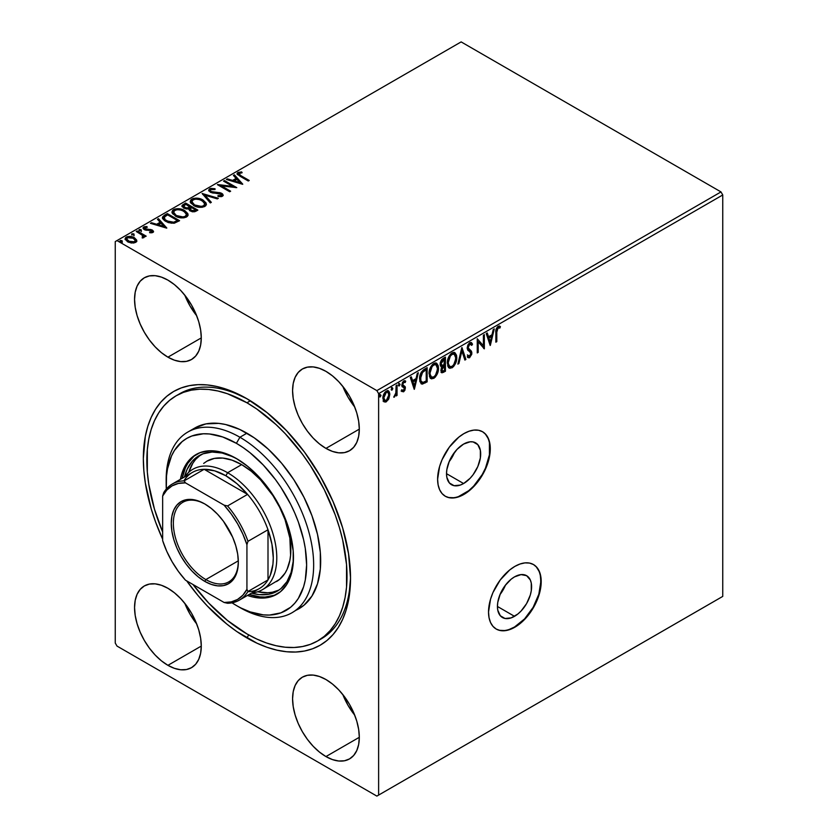 <?xml version="1.0" encoding="UTF-8"?>
<svg xmlns="http://www.w3.org/2000/svg" width="838" height="838" viewBox="0 0 838 838"><rect width="100%" height="100%" fill="white"/><g stroke="black" fill="none" stroke-linecap="round" stroke-linejoin="round"><path stroke-width="1.26" d="M463.603 483.536A24.155 13.953 -60 0 1 451.514 484.731A24.155 13.953 -60 0 1 447.817 465.373A24.155 13.953 -60 0 1 463.603 444.077L470.139 441.804L473.093 441.919L477.807 444.643L480.352 450.278L480.352 457.977L477.807 466.567L473.093 474.727L470.139 478.257L463.603 483.536L460.261 485.076L454.102 485.684L449.388 482.96L446.843 477.325L446.518 473.669L463.603 483.536L446.518 473.669L446.843 469.626L449.388 461.047L451.514 456.825L457.056 449.357L463.603 444.077A24.155 13.953 -60 0 1 475.68 442.883A24.155 13.953 -60 0 1 479.378 462.241A24.155 13.953 -60 0 1 463.603 483.536M514.511 616.328A24.155 13.953 -60 0 1 502.433 617.522A24.155 13.953 -60 0 1 498.736 598.164A24.155 13.953 -60 0 1 514.511 576.879L521.058 574.606L526.599 575.675L530.297 579.938L531.271 583.08L531.271 590.78L530.297 595.043L526.599 603.58L521.058 611.049L517.853 614.024L511.18 617.878L505.021 618.486L500.307 615.762L497.762 610.127L497.437 606.461L514.511 616.328L497.437 606.461L497.762 602.428L500.307 593.838L505.021 585.678L511.18 579.173L514.511 576.879A24.155 13.953 -60 0 1 526.599 575.675A24.155 13.953 -60 0 1 530.297 595.043A24.155 13.953 -60 0 1 514.511 616.328M496.065 628.961A37.249 21.505 120 0 0 514.511 627.013L514.867 627.212A37.249 21.505 -60 0 1 496.243 629.066A37.249 21.505 -60 0 1 490.534 599.212A37.249 21.505 -60 0 1 514.867 566.394L509.724 569.945L500.234 579.969L492.964 592.55L490.534 599.212L488.533 612.012L489.036 617.648L490.534 622.487L492.964 626.342L496.243 629.066L500.234 630.543L504.79 630.721L509.724 629.6L514.867 627.212L524.944 619.083L533.492 607.56L539.201 594.393L540.699 587.826L540.699 575.957L539.201 571.118L536.76 567.263L533.492 564.55L529.501 563.073L524.944 562.885L520 564.016L514.867 566.394A37.249 21.505 -60 0 1 533.492 564.55A37.249 21.505 -60 0 1 539.201 594.393A37.249 21.505 -60 0 1 514.867 627.212L514.511 627.013A37.249 21.505 120 0 0 538.803 594.351A37.249 21.505 120 0 0 533.314 564.445M445.146 496.159A37.249 21.505 120 0 0 463.603 494.221L463.948 494.42A37.249 21.505 -60 0 1 445.324 496.264A37.249 21.505 -60 0 1 439.615 466.42A37.249 21.505 -60 0 1 463.948 433.592L458.815 437.143L449.315 447.167L442.045 459.758L439.615 466.42L437.614 479.21L438.117 484.856L439.615 489.696L442.045 493.551L445.324 496.264L449.315 497.741L453.871 497.919L458.815 496.798L469.091 490.869L478.582 480.844L482.573 474.758L488.282 461.602L489.78 455.024L489.78 443.166L488.282 438.326L485.851 434.472L482.573 431.748L478.582 430.271L474.025 430.093L469.091 431.214L463.948 433.592A37.249 21.505 -60 0 1 482.573 431.748A37.249 21.505 -60 0 1 488.282 461.602A37.249 21.505 -60 0 1 463.948 494.42L463.603 494.221A37.249 21.505 120 0 0 487.884 461.549A37.249 21.505 120 0 0 482.395 431.654M248.708 399.768A141.538 81.715 -120 0 0 177.939 394.792A141.538 81.715 60 0 1 179.678 393.745A141.538 81.715 60 0 1 248.708 399.768M246.927 398.72L226.721 389.356L216.864 386.517L207.29 384.946L198.103 384.652L189.378 385.658L181.218 387.931L173.686 391.472L166.856 396.227L160.802 402.156L155.575 409.206L151.228 417.314L147.802 426.385L145.33 436.347L143.34 458.533L143.843 470.547L145.33 483.023L151.228 508.865L155.575 521.98L162.656 539.243A146.503 84.586 60 0 1 154.81 410.442A146.503 84.586 60 0 1 246.927 398.72L246.927 398.72A146.503 84.586 60 0 1 246.938 398.72A146.503 84.586 60 0 1 350.525 578.147L348.535 553.667L342.637 527.825L333.063 501.616L320.179 476.047L304.487 452.111L286.575 430.722L267.144 412.694L246.927 398.72M246.927 637.959A146.503 84.586 60 0 1 186.696 580.881L198.103 595.64L207.29 605.968L226.721 623.996L236.777 631.527L257.088 643.249L267.144 647.334L277.001 650.173L286.575 651.744L295.762 652.027L304.487 651.032L312.647 648.748L320.179 645.218L327.009 640.462L333.063 634.523L338.29 627.473L342.637 619.376L346.063 610.294L348.535 600.343L350.525 578.147A146.503 84.586 60 0 1 246.927 637.959L248.697 634.911L246.927 637.959M184.789 295.154A47.179 27.235 -120 0 0 196.7 315.779L189.985 305.901L184.789 295.144M167.925 357.166A47.179 27.235 60 0 1 137.097 315.591A47.179 27.235 60 0 1 144.335 277.787A47.179 27.235 60 0 1 167.925 280.122L161.409 277.106L155.156 275.681L149.384 275.911L144.335 277.787L140.187 281.222L137.097 286.104L135.201 292.232L134.562 299.386L135.201 307.263L137.097 315.591L140.187 324.023L144.335 332.257L149.384 339.966L155.156 346.859L161.409 352.662L167.925 357.166L174.43 360.183L180.683 361.597L186.455 361.367L191.514 359.502L195.663 356.056L198.742 351.174L200.638 345.046L201.277 337.903L167.925 357.166L201.277 337.903L200.638 330.015L198.742 321.698L195.663 313.255L191.514 305.022L186.455 297.312L180.683 290.419L174.43 284.616L167.925 280.122A47.179 27.235 60 0 1 198.742 321.698A47.179 27.235 60 0 1 191.514 359.502A47.179 27.235 60 0 1 167.925 357.166M184.789 603.318A47.179 27.235 -120 0 0 196.7 623.943L189.985 614.076L184.789 603.318M167.925 665.33A47.179 27.235 60 0 1 137.097 623.755A47.179 27.235 60 0 1 144.335 585.951A47.179 27.235 60 0 1 167.925 588.286L161.409 585.27L155.156 583.856L149.384 584.086L144.335 585.951L140.187 589.397L137.097 594.278L135.201 600.406L134.562 607.55L135.201 615.438L137.097 623.755L140.187 632.198L144.335 640.431L149.384 648.141L155.156 655.033L161.409 660.836L167.925 665.33L174.43 668.347L180.683 669.772L186.455 669.541L191.514 667.666L195.663 664.23L198.742 659.349L200.638 653.221L201.277 646.067L200.638 638.189L198.742 629.862L195.663 621.429L191.514 613.196L186.455 605.486L180.683 598.594L174.43 592.791L167.925 588.286A47.179 27.235 60 0 1 198.742 629.862A47.179 27.235 60 0 1 191.514 667.666A47.179 27.235 60 0 1 167.925 665.33L201.277 646.077L167.925 665.33M342.815 694.555A47.179 27.235 -120 0 0 354.725 715.181L348 705.303L342.815 694.555M325.94 756.567A47.179 27.235 60 0 1 295.123 714.992A47.179 27.235 60 0 1 302.35 677.188A47.179 27.235 60 0 1 325.94 679.524L319.435 676.507L313.171 675.082L307.41 675.313L302.35 677.188L298.202 680.624L295.123 685.505L293.227 691.643L292.577 698.787L293.227 706.664L295.123 714.992L298.202 723.435L302.35 731.668L307.41 739.378L313.171 746.26L319.435 752.063L325.94 756.567L332.456 759.584L338.709 761.009L344.481 760.778L349.53 758.903L353.678 755.457L356.768 750.576L358.664 744.448L359.303 737.304L325.94 756.567L359.303 737.304L358.664 729.416L356.768 721.099L353.678 712.656L349.53 704.423L344.481 696.713L338.709 689.831L332.456 684.018L325.94 679.524A47.179 27.235 60 0 1 356.768 721.099A47.179 27.235 60 0 1 349.53 758.903A47.179 27.235 60 0 1 325.94 756.567M342.815 386.381A47.179 27.235 -120 0 0 354.725 407.006L348 397.139L342.815 386.381M325.94 448.393A47.179 27.235 60 0 1 295.123 406.818A47.179 27.235 60 0 1 302.35 369.013A47.179 27.235 60 0 1 325.94 371.349L319.435 368.332L313.171 366.918L307.41 367.149L302.35 369.013L298.202 372.46L295.123 377.341L293.227 383.469L292.577 390.613L293.227 398.5L295.123 406.818L298.202 415.26L302.35 423.494L307.41 431.203L313.171 438.096L319.435 443.899L325.94 448.393L332.456 451.41L338.709 452.834L344.481 452.604L349.53 450.729L353.678 447.293L356.768 442.412L358.664 436.284L359.303 429.14L325.94 448.393L359.303 429.14L358.664 421.252L356.768 412.925L353.678 404.492L349.53 396.259L344.481 388.549L338.709 381.657L332.456 375.853L325.94 371.349A47.179 27.235 60 0 1 356.768 412.925A47.179 27.235 60 0 1 349.53 450.729A47.179 27.235 60 0 1 325.94 448.393M115.246 241.595L115.246 643.029L115.246 241.595L461.141 41.9L720.994 191.923L376.859 390.613L117.006 240.59L376.859 390.613L378.619 393.651L722.754 194.971L722.754 596.405L378.619 795.084L378.619 393.651L378.619 795.084L376.859 796.1L720.994 597.41L376.859 796.1L117.006 646.077L376.859 796.1L722.754 596.405L720.994 597.41L722.754 596.405L722.754 194.971L378.619 393.651L376.859 390.613L720.994 191.923L722.754 194.971L720.994 191.923L461.141 41.9L115.246 241.595M388.025 390.686L389.104 393.975L388.183 398.186L388.884 398.584L389.754 393.483L388.958 391.346L387.858 390.655L384.81 392.414L383.071 396.437L383.375 400.931L385.574 402.104L388.403 399.558L388.884 398.584L388.183 398.186L385.637 401.371L386.339 401.779L388.884 398.584L389.806 394.384L388.392 390.843L386.339 391.042C384.003 393.012 382.851 395.452 382.872 398.385L384.286 401.957M397.055 385.04L396.112 385.585L395.808 393.504L393.902 397.191L396.112 394.426L396.112 395.955L397.055 395.41L397.055 385.04L396.112 385.585L395.955 392.718L393.745 397.149L396.112 394.426L396.112 395.955L397.055 395.41L397.055 385.04M403.434 387.324L404.461 388.643L403.549 390.571L402.334 390.173L401.779 391.388L403.602 391.807L404.974 390.11L405.236 386.926L403.047 385.49L402.743 384.223L403.623 382.369L405.173 382.526L405.718 381.259L404.073 380.829L402.554 382.285L401.852 385.899L404.23 387.837L404.408 389.157L403.549 390.571L402.334 390.173L401.779 391.388L403.602 391.807L401.077 390.979M424.29 369.307L421.294 372.198L419.712 377.006L419.859 381.531L421.985 384.087L427.15 381.856L427.15 367.662L424.29 369.307C421.011 371.716 419.44 374.932 419.587 378.944L421.305 383.846L422.362 384.108L427.15 381.856L427.15 367.662L424.29 369.307M445.428 357.114L441.741 359.554L440.233 362.686L440.359 365.808L442.014 366.74L440.861 370.427L441.982 372.816L445.428 371.297L445.428 357.114L442.967 358.528L440.065 364.226L440.966 366.552L442.014 366.74L440.861 370.427L441.71 372.701L445.428 371.297L445.428 357.114M461.968 347.561L457.873 364.111L458.899 363.524L461.895 351.028L464.881 360.068L465.907 359.471L461.811 347.644L457.873 364.111L458.899 363.524L461.895 351.028L464.881 360.068L465.907 359.471L461.968 347.561M483.4 335.19L483.4 345.748L477.251 338.73L477.251 352.924L478.205 352.379L478.205 341.799L484.343 348.828L484.343 334.634L483.4 335.19L483.4 345.748L477.251 338.73L477.251 352.924L478.205 352.379L478.205 341.799L484.343 348.828L484.343 334.634L483.4 335.19M499.626 326.16L499.239 327.595L497.405 327.386L496.096 331.796L496.798 332.204L497.646 328.182L499.94 328.004L500.422 326.631L498.097 326.338L496.096 329.324L495.855 342.187L496.798 341.642L496.798 332.204L496.096 331.796L496.096 341.234L496.798 341.642L496.798 332.204L498.107 327.784L499.94 328.004L500.422 326.631L499.249 325.909M490.335 345.371L494.273 328.905L493.247 329.502L491.979 334.781L488.533 336.771L487.266 332.948L486.239 333.545L490.178 345.466L494.273 328.905L493.247 329.502L491.979 334.781L488.533 336.771L487.266 332.948L486.239 333.545L490.335 345.371M470.987 342.438L472.527 344.198L471.365 342.574L469.479 342.878L467.834 345.109L467.175 348.032L467.782 350.2L470.621 352.442L470.883 354.348L469.72 356.192L468.065 355.322L467.332 356.621L468.243 357.69L469.5 357.753L471.773 354.285L471.417 351.185L468.138 347.854L469.469 344.376L470.537 343.968L471.763 345.361L472.527 344.198L471.543 342.7L470.024 342.564L467.175 348.032L470.956 353.678L469.72 356.192L468.159 355.846M454.468 352.536L456.773 357.596L456.511 355.218L455.097 352.892L453.117 352.484L450.938 353.751L449.116 356.192L447.576 360.434L447.796 366.216L449.985 368.322L453.609 366.562L456.228 361.482L456.773 357.596L456.071 357.187C456.144 361.199 454.584 364.603 451.399 367.4L452.101 367.809C455.285 365.012 456.846 361.597 456.773 357.596L454.825 352.704L452.028 352.934C448.833 355.71 447.262 359.104 447.314 363.116L449.252 368.06L452.101 367.809L448.906 367.819M436.189 363.084L438.494 368.144L438.232 365.777L436.818 363.441L434.838 363.032L432.659 364.3L430.837 366.74L429.297 370.993L429.517 376.765L431.717 378.881L435.331 377.11L437.949 372.041L438.494 368.144L437.792 367.735C437.865 371.747 436.305 375.152 433.12 377.959L433.822 378.367C437.007 375.56 438.567 372.156 438.494 368.144L436.546 363.263L433.749 363.483C430.554 366.258 428.983 369.652 429.035 373.675L430.973 378.619L433.822 378.367L430.627 378.378M414.381 389.22L418.33 372.753L417.293 373.35L416.036 378.629L412.579 380.62L411.322 376.807L410.285 377.393L414.223 389.314L418.33 372.753L417.293 373.35L416.036 378.629L412.579 380.62L411.322 376.807L410.285 377.393L414.381 389.22M398.553 383.176L400.051 384.307L399.077 383.71L398.668 385.889L399.998 384.747L399.349 383.909L398.553 385.543L399.255 385.951L400.051 384.307L399.255 383.584L398.469 385.218L399.255 385.951L398.511 385.564M392.802 388.497L392.352 387.68L391.671 388.078L391.419 390.079L392.75 388.926L392.1 388.088L391.304 389.722L392.006 390.131L392.802 388.497L392.006 387.764L391.22 389.408L392.006 390.131L391.262 389.754L392.1 388.088L392.802 388.497L392.006 387.764M379.488 394.185L380.976 395.316L380.012 394.719L379.604 396.898L380.934 395.756L380.274 394.908L379.488 396.552L380.19 396.961L380.976 395.316L380.19 394.593L379.405 396.227L380.19 396.961L379.436 396.573M136.793 241.533L136.678 240.087L134.415 237.72L134.415 238.526L129.628 237.175L126.318 237.866C129.188 236.819 131.891 237.039 134.415 238.526L134.415 237.72C131.891 236.232 129.188 236.012 126.318 237.049L125.176 239.144L126.318 237.049L125.124 238.736L127.481 241.721L131.587 243.03L135.62 242.423L136.678 240.087L133.106 237.091L127.219 236.651L125.627 237.573L125.271 239.479L128.371 242.182L133.745 243.03L136.28 241.92L136.678 240.087L136.741 241.135M143.748 237.73L143.906 235.928L143.906 236.735L143.906 235.928L145.225 236.683L146.179 236.138L137.191 230.953L136.248 231.498L142.439 235.321L143.099 236.274L142.209 237.154L142.711 237.961L144.157 237.322L143.906 235.928L145.225 236.683L146.179 236.138L137.191 230.953L137.191 231.77L145.477 236.546L137.191 231.77L137.191 230.953L136.248 231.498L142.198 235.111L142.711 237.961L144.262 236.913M152.883 232.451L153.469 231.204L151.95 229.853L144.827 228.732L144.744 227.727L147.205 227.36L146.922 226.564L144.44 226.7L143.13 227.622L143.57 229.046L145.142 230L151.427 230.618L151.898 231.707L149.562 232L149.782 232.765L152.202 232.702L153.532 231.539L152.327 230.052L145.257 229.057L144.964 227.559L147.205 227.36L146.922 226.564L143.759 226.983L143.057 227.978L144.356 229.633L151.427 230.618L151.72 231.843L149.562 232L149.782 232.765L152.883 232.451M164.437 215.23L162.499 217.094L162.813 218.833L164.688 220.75L168.354 222.615L173.969 223.254L179.583 220.677L167.286 213.575L164.437 215.23L164.437 216.036L167.286 214.392L167.286 213.575L164.437 215.23L162.425 217.597L165.715 221.4L174.356 223.18L179.583 220.677L167.286 213.575L167.286 214.392L178.882 221.085L167.286 214.392L164.437 216.036L164.437 215.23M188.78 208.83L190.247 210.998L196.123 211.124L197.862 210.118L185.565 203.026L182.045 205.561L183.7 208.138L188.78 208.83L189.566 210.537L192.352 211.784L194.793 211.71L197.862 210.118L185.565 203.026L185.565 203.833L197.16 210.527L185.565 203.833L185.565 203.026L181.982 205.949L183.7 208.138L188.749 209.144M202.115 193.473L210.307 202.932L211.333 202.346L205.006 195.233L217.314 198.889L218.341 198.292L202.115 193.473L210.307 202.932L211.333 202.346L205.006 195.233L217.314 198.889L218.341 198.292L202.115 193.473M223.547 181.102L232.692 186.382L217.398 184.653L229.685 191.745L230.639 191.2L221.473 185.91L236.777 187.649L224.49 180.558L223.547 181.102L232.692 186.382L217.608 184.528L229.685 191.745L230.639 191.2L221.473 185.91L236.777 187.649L224.49 180.558L223.547 181.102M241.051 175.75L238.799 173.655L242.13 172.733L241.669 171.916L237.929 172.439L237.102 173.424L237.5 174.503L248.278 181.008L249.232 180.463L241.051 175.75L241.051 176.556L248.53 180.872L241.051 176.556L241.051 175.75C239.259 175.037 238.641 174.178 239.197 173.162L242.13 172.733L241.669 171.916L237.929 172.439L237.091 173.571L239.982 176.221L248.278 181.008L249.232 180.463L241.051 175.75M242.769 184.192L234.42 174.828L233.383 175.414L236.065 178.421L232.608 180.411L227.412 178.871L226.375 179.468L242.611 184.287L234.42 174.828L233.383 175.414L236.065 178.421L232.608 180.411L227.412 178.871L226.375 179.468L242.769 184.192M209.594 188.791L208.777 190.561L210.621 192.373L221.368 194.301L221.201 195.558L217.974 195.6L217.995 196.459L221.452 196.647L223.138 195.579L222.646 194.007L220.687 192.876L211.103 191.567L210.317 190.614L210.767 189.577L214.895 189.556L215.041 188.749L210.82 188.361L209.594 188.791L209.594 189.608L215.041 189.556L209.594 189.608L209.594 188.791L208.704 190.069L210.328 192.206L220.886 193.945L221.201 195.558L217.974 195.6L217.995 196.459L222.447 196.291L223.222 195.139L221.777 193.369L211.291 191.672L210.286 190.394L210.925 189.482L214.895 189.556L215.041 188.749L209.594 188.791M190.32 201.717L191.86 199.035L190.289 201.298L193.609 205.488C197.098 207.573 200.837 207.887 204.849 206.452L206.378 204.168L201.843 199.392L196.113 198.114L193.096 198.491L190.928 199.758L190.299 201.508L190.98 203.257L196.082 206.609L202.126 207.321L205.771 205.719L206.138 203.079L203.006 199.989L206.337 204.556M172.052 212.265L173.581 209.584L172.01 211.857L175.331 216.036C178.819 218.121 182.558 218.446 186.57 217L188.1 214.717L184.161 210.233L177.834 208.672L174.817 209.05L172.649 210.307L172.02 212.056L172.701 213.816L177.803 217.168L183.847 217.87L187.492 216.277L187.859 213.627L184.727 210.548L188.058 215.115M166.814 228.041L158.466 218.676L157.439 219.273L160.11 222.269L156.664 224.27L151.458 222.719L150.431 223.317L166.657 228.135L158.466 218.676L157.439 219.273L160.11 222.269L156.664 224.27L151.458 222.719L150.431 223.317L166.814 228.041M139.192 230.429L139.244 229.591L139.475 230.639L141.287 230.775L141.056 229.727L139.684 229.455L139.003 230.136L140.857 230.911L141.224 229.832L141.287 231.581M134.038 234.954L133.808 233.917L131.995 233.771L131.912 234.64L131.995 233.771L132.226 234.818L134.038 234.954L133.619 233.812L131.755 234.032L133.609 235.101L133.975 234.022L134.038 235.771M120.127 241.438L120.18 240.6L120.41 241.648L122.222 241.784L121.992 240.736L120.609 240.454L119.939 241.145L121.793 241.92L122.159 240.841L122.222 242.591M117.006 646.077L115.246 643.029L117.006 646.077M319.435 639.865A141.538 81.715 -120 0 0 350.504 576.094A141.538 81.715 60 0 1 321.205 638.891L317.696 640.913A141.538 81.715 60 0 1 246.927 633.905A141.538 81.715 60 0 1 192.96 584.495L208.631 602.993L227.402 620.413L246.927 633.905L256.742 639.017L266.453 642.956L275.985 645.7L285.234 647.219L294.107 647.502L302.528 646.527L310.427 644.328L317.696 640.913A141.538 81.715 60 0 0 339.39 527.5A141.538 81.715 60 0 0 246.927 402.774L250.384 400.784L246.927 402.774L256.742 408.996L275.985 424.531L285.234 433.686L302.528 454.353L310.427 465.666L324.296 489.696L335.2 514.825L339.39 527.5L342.7 540.091L346.534 564.519L346.534 587.176L345.088 597.557L342.7 607.183L339.39 615.951L335.2 623.776L330.141 630.585L324.296 636.325L317.696 640.913M237.164 173.99L237.929 172.439L237.929 173.246L241.669 172.722L241.669 171.916L241.679 172.754L238.306 173.057L237.102 174.231M238.788 174.597L239.197 173.162M239.197 173.969C238.641 174.985 239.259 175.854 241.051 176.556L238.851 174.294M227.308 179.741L227.412 178.871L227.412 179.678L232.608 181.228L232.608 180.411L232.608 181.228L236.065 179.238L236.065 178.421L236.065 179.238L232.608 181.228L227.308 179.741M233.865 175.959L234.42 174.828L241.952 184.088L234.42 175.634L233.865 175.959M234.273 181.72L239.731 183.344L239.731 182.527L234.273 180.914L234.273 181.72L239.731 183.344L239.731 182.527L234.273 180.914L236.924 179.384L239.731 182.527L236.924 179.384L234.273 180.914L234.273 181.72M224.249 181.511L224.49 180.558L224.49 181.364L235.3 187.607L224.249 181.511M221.473 186.717L221.473 185.91L221.473 186.717L229.937 191.609L221.473 186.717M218.854 185.491L232.692 187.188L232.692 186.382L232.692 187.188L218.854 185.491M210.286 190.394L211.291 192.489L211.291 191.672L211.291 192.489L212.8 193.002L212.8 192.195L212.8 193.002L216.33 193.232L216.33 192.415L216.33 193.232L219.42 193.379L219.42 192.562L219.42 193.379L221.777 194.175L221.777 193.369L223.149 195.547M221.63 195.537L220.467 196.605L217.974 196.406L221.201 196.364L221.201 195.558M208.767 190.498L209.594 189.608L208.704 190.896M222.646 194.825L219.755 193.442L211.993 192.803L210.296 191.116M202.775 194.479L217.419 198.836L202.775 194.479M205.006 196.04L205.006 195.233L210.862 202.618L205.006 196.04M203.006 199.989C199.549 197.946 195.83 197.632 191.86 199.035L191.86 199.842C195.83 198.438 199.549 198.763 203.006 200.806L203.006 199.989M206.368 204.776L203.54 201.13L197.663 199.035L192.447 199.549L190.928 200.565L190.299 202.314M204.587 203.833L203.959 206.284L200.345 207.279L195.495 206.232L192.426 203.959M191.871 201.665L194.563 205.75L192.028 202.461L192.405 200.324L195.317 199.077L200.104 199.654L204.2 202.335L204.755 204.032L203.55 205.75C200.324 206.86 197.328 206.588 194.563 204.943L194.563 205.75C197.328 207.405 200.324 207.667 203.55 206.557L204.765 203.896L203.55 205.75L201.35 206.399L194.563 204.943L191.871 201.665L193.149 199.737C196.343 198.637 199.318 198.899 202.063 200.544L204.765 203.896M182.045 206.378L183.113 204.441L183.113 205.258L185.565 203.833L181.982 206.63M183.889 207.782L183.574 207.038L184.643 208.4L184.643 207.583L184.643 208.4L188.33 208.809L188.33 208.002L188.33 208.809L189.975 208.023L189.975 207.216L188.33 208.002L184.643 207.583L183.574 206.221L185.879 204.304L190.456 206.934L189.199 208.453L186.371 208.966L184.213 208.107L183.669 206.661M190.111 209.133L191.169 211.26L191.169 210.443L191.169 211.26L194.678 211.312L194.678 210.506L191.169 210.443L190.111 209.133L191.713 207.667L195.652 209.94L195.652 210.747L195.652 209.94L194.678 210.506L194.678 211.312L195.652 210.747L194.301 211.511L191.954 211.616L190.289 210.485L190.436 209.311M194.678 210.506L191.954 210.799L190.184 208.819L191.713 207.667L195.652 209.94L194.678 210.506M184.727 210.548C181.27 208.505 177.551 208.18 173.581 209.584L173.581 210.401C177.551 208.987 181.27 209.311 184.727 211.354L184.727 210.548M188.089 215.335L185.261 211.689L179.384 209.594L174.168 210.097L172.649 211.124L172.02 212.873M186.308 214.381L186.392 215.827L185.271 217.105L180.568 217.744L175.844 216.036L173.592 213.103M174.147 214.518L173.749 213.826M173.592 212.224L176.284 216.309L173.749 213.009L174.126 210.883L177.038 209.626L181.836 210.202L185.921 212.883L186.486 214.591L185.271 216.298C182.045 217.409 179.049 217.147 176.284 215.492L176.284 216.309C179.049 217.953 182.045 218.226 185.271 217.105L186.486 214.444L185.271 216.298L183.072 216.958L176.284 215.492L173.592 212.224L174.87 210.296C178.065 209.186 181.039 209.458 183.784 211.092L186.486 214.444M162.478 217.995L164.437 216.036L162.436 218.351M164.374 217.89C163.86 219.367 164.625 220.635 166.668 221.672L166.668 220.865L166.668 221.672L173.686 223.034L173.686 222.227L173.686 223.034L176.755 221.661L176.755 220.855L176.755 221.661L177.373 221.305L177.373 220.488L173.686 222.227L166.668 220.865C164.625 219.818 163.86 218.561 164.374 217.084L167.61 214.853L177.373 220.488L177.373 221.305L175.32 222.426L171.769 223.212L168.155 222.405L164.793 220.226M164.112 218.739L164.468 216.958L167.61 214.853L177.373 220.488L173.686 222.227L169.863 222.143L165.044 219.682L164.374 217.084M151.353 223.589L151.458 222.719L151.458 223.526L156.664 225.076L156.664 224.27L156.664 225.076L160.11 223.086L160.11 222.269L160.11 223.086L156.664 225.076L151.353 223.589M157.911 219.807L158.466 218.676L165.997 227.936L158.466 219.483L157.911 219.807M158.33 225.569L163.777 227.192L163.777 226.375L158.33 224.762L158.33 225.569L163.777 227.192L163.777 226.375L158.33 224.762L160.969 223.233L163.777 226.375L160.969 223.233L158.33 224.762L158.33 225.569M151.269 232.817L151.427 231.435L151.238 232.828M151.427 230.618L151.72 231.843M146.084 227.308L143.13 228.428L143.759 226.983L143.759 227.8L146.922 227.37M146.922 227.328L146.922 226.564L146.922 227.328M144.964 228.365L144.964 227.559M153.469 232.011L151.112 230.345L145.257 229.874L145.257 229.057L145.257 229.874L146.336 230.241L146.336 229.423L146.336 230.241L148.274 230.188L148.274 229.382L148.274 230.188L150.641 230.241L150.641 229.423L150.641 230.241L152.327 230.859L152.327 230.052L153.438 231.927M141.287 230.775L141.056 229.727L139.244 229.591L139.475 230.639M139.244 229.591L139.244 230.398L141.056 230.534L141.056 229.727M141.36 230.764L139.16 230.46M142.209 237.961L142.795 236.997M142.659 236.358L143.109 237.343L142.523 237.908M131.995 233.771L132.226 234.818M134.111 234.954L131.995 234.588L133.808 234.724L133.808 233.917M136.762 241.208L134.415 238.526L136.678 240.904L136.678 240.087M135.316 241.302L133.829 242.884L130.508 242.821L127.376 241.218L126.653 239.343M126.58 238.935L128.413 241.983L126.59 239.029L128.099 237.395L132.823 237.94L135.316 240.496L134.52 241.784L128.413 241.176L128.413 241.983L134.52 242.591L135.316 240.59L133.829 242.067L129.754 241.784L126.58 238.935L127.428 237.688L133.462 238.264L135.316 240.59M122.222 241.784L121.992 240.736L120.18 240.6L120.41 241.648M120.18 240.6L120.18 241.407L121.992 241.543L121.992 240.736M122.296 241.773L120.096 241.47M189.975 207.216L186.371 208.149L183.574 206.232L185.879 204.304L189.975 207.216M495.855 342.187L496.798 341.642L495.855 341.38L496.358 328.852L497.405 327.386L498.107 327.784L497.73 327.249L499.94 328.004L499.239 327.595L499.72 326.223L500.422 326.631L498.097 326.338C496.222 328.161 495.468 330.245 495.855 332.602L495.855 342.187M500.422 326.631L499.49 326.055M486.794 333.231L488.533 336.771L486.794 333.231M493.352 329.439L489.79 344.303L493.352 329.439M490.879 336.059L488.229 337.588L490.261 341.998L488.229 337.588L490.261 341.998L488.931 337.997L491.581 336.467L490.879 336.059L488.229 337.588L488.931 337.997L491.581 336.467L490.261 341.998L491.581 336.467L490.879 336.059M483.641 335.043L483.641 348.346L483.641 335.043M483.777 348.503L484.343 348.828L483.777 348.503M477.503 341.391L478.205 341.799L477.503 341.391L477.503 351.97L478.205 352.379L477.251 352.117L477.503 341.391M477.251 338.793L483.4 345.748L477.251 338.793M469.835 344.104L469.133 343.706L467.415 347.1L468.117 347.508L469.835 344.104L470.809 344.072L469.133 343.706L471.763 345.361L472.527 344.198L471.825 343.79L471.323 344.565L471.825 343.79L471.145 342.595M468.432 348.723L468.117 347.508L467.415 347.1L467.73 348.315L469.992 350.075L468.432 348.723M471.417 351.185L469.29 349.676L471.417 351.185L470.715 350.787L471.197 352.662L471.899 353.07L471.417 351.185M469.72 356.192L468.065 355.322L467.332 356.621L468.306 357.732L469.699 357.648L471.899 353.07L471.197 352.662L468.997 357.239L469.699 357.648L467.981 357.47M467.363 354.914L469.018 355.783M467.541 357.292L468.788 357.344L470.076 356.223L471.186 352.955L470.715 350.787L467.887 348.535M467.73 348.315L468.107 344.764L469.322 343.611L470.359 343.863M461.654 348.315L465.907 359.471L464.661 359.387L465.205 359.073L461.654 348.315M461.193 350.619L461.895 351.028L461.193 350.619L458.197 363.116L458.899 363.524L458.103 363.179L461.193 350.619M448.435 367.589L450.299 367.872L451.954 367.034L454.971 362.707L456.008 355.951L454.248 352.379M449.336 366.227L447.607 363.168L448.456 357.721L450.917 354.254L453.683 353.877M454.269 354.202L451.357 353.961C448.77 356.192 447.502 358.936 447.565 362.173L448.267 362.571C448.204 359.334 449.472 356.6 452.059 354.369L454.269 354.202L455.83 358.14C455.882 361.367 454.625 364.111 452.059 366.384L449.797 366.52L447.565 362.173L449.797 366.52M441.28 372.407L444.727 370.899L444.727 357.512L444.727 370.899L445.428 371.297L444.727 370.899L442.988 371.904L443.69 372.302L441.396 372.428M441.165 364.949L440.338 363.682M440.317 363.283L441.018 363.682L444.486 359.114L444.004 364.666L442.495 365.368L440.317 363.283L440.956 360.937L443.784 358.706L440.317 363.283L441.794 364.959M441.616 370.815L441.102 369.443L441.668 367.243L443.784 365.441L442.003 366.74M441.385 367.872L441.102 369.443L441.804 369.851L444.486 365.839L444.486 370.396L442.275 371.203L441.102 369.443L442.275 371.203M444.004 366.122L443.292 365.714L444.486 365.839L443.784 365.441L444.486 365.839L444.486 370.396L442.443 371.255L441.982 368.615L444.004 366.122M442.495 365.368L441.385 365.033L441.06 363.043L443.396 359.732L442.694 359.334L444.486 359.114L443.784 358.706L444.486 359.114L444.486 364.383L442.495 365.368L440.956 364.865M430.156 378.137L432.02 378.42L433.675 377.592L436.692 373.266L437.729 366.51L435.97 362.938M431.057 376.775L429.328 373.717L430.177 368.27L432.638 364.813L435.414 364.425M435.99 364.76L433.078 364.52C430.491 366.751 429.224 369.485 429.286 372.721L429.988 373.13C429.925 369.893 431.193 367.159 433.78 364.928L435.99 364.76L437.551 368.699C437.604 371.915 436.347 374.659 433.78 376.932L431.518 377.069L429.286 372.721L431.518 377.069M426.448 368.071L426.448 381.447L427.15 381.856L426.448 381.447L424.583 382.526L425.285 382.924L424.583 382.526L421.661 383.699L422.362 384.108L420.959 383.605L426.448 381.447L426.448 368.071M421.043 381.793L419.838 378.399L420.728 373.559L423.2 370.647L425.505 369.254L426.207 369.663L426.207 380.944L422.865 382.474L421.179 381.877M422.865 382.474L420.875 380.902L420.728 376.21L422.101 372.774L426.207 369.663L425.505 369.254L424.489 369.841L425.191 370.249L424.489 369.841L421.954 371.663L422.656 372.072L421.954 371.663L419.828 378.001L420.529 378.399L422.656 372.072L426.207 369.663L426.207 380.944L422.865 382.474C421.189 382.222 420.404 380.861 420.529 378.399L419.828 378.001C419.702 380.452 420.487 381.814 422.163 382.065M410.84 377.079L412.579 380.62L410.84 377.079M417.397 373.287L413.846 388.151L417.397 373.287M414.925 379.907L412.286 381.437L414.307 385.847L412.286 381.437L414.307 385.847L412.987 381.845L415.627 380.316L414.925 379.907L412.286 381.437L412.987 381.845L415.627 380.316L414.307 385.847L415.627 380.316L414.925 379.907M403.549 390.571L402.334 390.173M401.632 389.775L402.848 390.162M404.922 380.735L405.718 381.259L403.769 380.976L401.779 385.124L402.093 386.548L404.23 387.837M403.528 387.428L402.313 386.821M402.093 386.548L403.34 387.229M404.356 381.992L403.172 381.782L405.173 382.526L405.309 380.871M405.718 381.259L405.016 380.85L404.524 382.023L404.848 380.661M403.885 382.191L403.172 381.782L402.02 384.118L402.722 384.527L403.885 382.191L405.173 382.526M402.952 385.386L402.02 384.118L405.1 386.622L402.952 385.386L405.1 386.622L404.398 386.224L404.702 387.648L405.403 388.046L405.1 386.622M402.46 385.166L403.256 385.47M403.602 391.807L405.403 388.046L404.702 387.648L402.9 391.398L403.602 391.807M401.852 391.514L403.109 391.273L404.272 389.701L404.178 385.941M402.25 384.977L402.481 382.516L403.937 381.699M398.469 385.218L399.255 385.951M400.051 384.307L399.255 383.584M398.469 385.585L399.297 383.521M396.353 385.449L396.353 395.002L397.055 395.41L396.112 395.148L396.353 385.449M393.87 396.751L394.468 397.086L393.87 396.751M391.22 389.408L392.006 390.131M391.304 387.366L392.048 387.711M383.794 401.538L386.339 401.779L383.092 401.13M383.856 401.674L385.25 401.57L387.104 400.061L389.104 393.975L389.806 394.384L387.879 390.56M384.506 400.323L383.144 398.102L383.699 394.436L385.637 391.912L387.407 392.016M387.837 392.205L385.637 391.912L386.339 392.32L385.637 391.912L383.113 397.422L383.814 397.83L386.339 392.32L387.837 392.205L388.863 394.918L386.339 400.501L384.914 400.606L383.113 397.422L384.914 400.606M379.405 396.227L380.19 396.961M380.976 395.316L380.19 394.593M379.405 396.594L380.232 394.53M448.267 362.571L450.383 355.941L452.499 354.149L454.395 354.285L455.621 356.244L455.82 358.664L453.735 364.781L451.839 366.499L450.037 366.625L448.749 365.305L448.267 362.571M429.988 373.13L432.104 366.489L434.22 364.708L436.116 364.834L437.342 366.793L437.541 369.223L435.456 375.34L433.56 377.048L431.759 377.184L430.47 375.853L429.988 373.13M383.814 397.83L385.208 393.368L386.632 392.174L387.921 392.257L388.853 395.274L387.47 399.422L385.208 400.721L383.814 397.83M458.459 496.599L468.735 490.67L473.68 486.082L482.217 474.559L485.495 468.054L489.423 454.825L489.423 442.956M487.926 438.117L485.495 434.262M448.969 497.542L453.515 497.72M509.378 629.39L514.511 627.013L524.598 618.884L533.136 607.351L538.844 594.194L540.856 581.394L540.342 575.758M538.844 570.919L536.414 567.064M499.888 630.333L504.434 630.522M500.003 594.571A24.155 13.953 120 0 0 505.503 585.05A24.155 13.953 -60 0 1 500.003 594.571M449.084 461.769A24.155 13.953 120 0 0 454.584 452.258A24.155 13.953 -60 0 1 449.084 461.769M166.186 481.881A104.289 60.21 60 0 1 187.764 432.083A104.289 60.21 60 0 1 239.909 437.247L236.4 443.323A99.324 57.34 60 0 1 306.624 564.969A99.324 57.34 60 0 1 236.4 605.518L239.909 607.55A104.289 60.21 -120 0 0 313.653 564.969A104.289 60.21 -120 0 0 239.909 437.247A104.289 60.21 60 0 1 308.038 529.145A104.289 60.21 60 0 1 292.053 612.714A104.289 60.21 60 0 1 239.909 607.55L250.101 611.876L263.279 614.862L269.501 615.061L280.95 612.84L290.692 607.215L294.787 603.192L298.338 598.416L303.607 586.768L305.283 580.011L306.624 564.969L305.283 548.377L303.607 539.682L298.338 521.959L294.787 513.086L290.692 504.319L280.95 487.454L275.419 479.525L263.279 465.017L250.101 452.792L243.282 447.691L236.4 443.323L222.699 436.975L209.521 433.979L203.288 433.791L191.839 436.011L186.738 438.41L182.108 441.636L174.461 450.435L171.507 455.924L167.516 468.83L166.5 476.12L166.301 489.036A99.324 57.34 60 0 1 166.165 483.882A99.324 57.34 60 0 1 236.4 443.323L239.909 437.247L246.927 433.194L239.909 437.247A104.289 60.21 -120 0 0 166.165 479.818L166.165 483.882M203.665 463.424L206.902 461.172A69.523 40.14 60 0 1 241.669 464.619L251.253 471.239L260.482 479.797L272.853 495.509L279.672 507.315L285.025 519.654L289.885 538.143L290.587 555.196L289.885 560.297L287.088 569.327L285.025 573.182L279.672 579.341L262.378 589.701A69.523 40.14 60 0 1 251.934 592.875A69.523 40.14 -120 0 0 275.147 542.416A69.523 40.14 -120 0 0 227.622 472.726L225.862 475.764A67.04 38.705 60 0 1 247.577 494.389A67.04 38.705 60 0 1 268.003 529.763A67.04 38.705 60 0 1 268.003 579.917A67.04 38.705 60 0 1 247.849 591.701M238.149 459.549L232.734 456.72L222.101 453.023L212.077 452.038L203.068 453.787L195.401 458.208L192.164 461.382L187.052 469.469L184.486 476.979A78.217 45.158 60 0 1 199.046 455.673A78.217 45.158 60 0 1 237.28 459.056M200.837 454.73A78.217 45.158 -120 0 0 188.728 472.307L192.887 463.121L195.673 459.35L200.837 454.73M196.93 454.049A80.699 46.593 -120 0 0 182.171 478.32L185.428 467.761L187.827 463.299L194.039 456.144M180.411 479.336A80.699 46.593 60 0 1 196.05 454.542A80.699 46.593 60 0 1 236.4 458.533L247.524 466.232L258.23 476.152L268.097 487.946L276.75 501.124L283.841 515.213L289.12 529.647L293.185 550.755L293.185 563.67L291.006 575.078L286.722 584.536L280.51 591.691L272.601 596.258L263.3 598.07L252.961 597.044L247.461 595.451A80.699 46.593 60 0 0 276.75 594.31L276.75 594.31A80.699 46.593 60 0 0 289.12 529.647A80.699 46.593 60 0 0 236.4 458.533L225.265 453.368L214.559 450.938L209.5 450.781L200.198 452.593L192.29 457.16L186.067 464.304L181.794 473.774L180.411 479.336M295.447 610.483A104.289 60.21 -120 0 0 299.072 608.66A104.289 60.21 -120 0 0 315.067 525.091A104.289 60.21 -120 0 0 246.927 433.194A104.289 60.21 -120 0 0 194.783 428.029L187.764 432.083M231.99 602.826L236.4 605.518A99.324 57.34 60 0 1 231.99 602.826M176.169 395.766L169.569 400.365L163.714 406.095L158.665 412.904L154.464 420.739L151.165 429.506L148.776 439.122L147.331 449.514L147.331 472.171L148.776 484.217L154.464 509.179L162.656 532.015A141.538 81.715 60 0 1 176.169 395.766A141.538 81.715 60 0 1 246.927 402.774L227.402 393.724L217.88 390.979L208.631 389.461L199.758 389.188L191.326 390.152L183.438 392.352L176.169 395.766L179.678 393.745M292.053 612.714L303.932 605.277L311.966 596.028L317.497 583.803L320.315 569.065L320.315 552.368L317.497 534.372L311.966 515.747L303.932 497.238L293.719 479.525L281.694 463.32L268.338 449.22L254.155 437.771L239.699 429.423L225.527 424.499L218.708 423.379L205.959 423.892L194.783 428.029M274.351 595.242L265.049 597.054L259.99 596.897L249.211 594.435A80.699 46.593 -120 0 0 277.619 593.786M293.457 555.343L293.195 561.45L291.079 572.511L286.931 581.677L280.908 588.611L277.263 591.146L268.883 594.257L259.319 594.634L251.526 593.105A78.217 45.158 60 0 0 277.263 591.146L277.263 591.146A78.217 45.158 60 0 0 293.457 556.348M257.695 591.764A78.217 45.158 -120 0 0 278.981 590.067L272.392 592.225L267.741 592.759L257.695 591.764M206.902 461.172L214.35 458.417L222.856 458.072L232.074 460.167L241.669 464.619A69.523 40.14 60 0 1 287.088 525.887A69.523 40.14 60 0 1 276.425 581.593M205.32 504.256A45.933 26.523 -120 0 0 173.361 523.614A45.933 26.523 -120 0 0 205.844 579.571L204.797 581.394A47.431 27.382 60 0 1 171.256 523.31A47.431 27.382 60 0 1 204.797 503.952L211.333 508.467L217.629 514.302L223.421 521.226L232.681 537.252L235.771 545.737L237.688 554.107L238.327 562.036L237.688 569.212L235.771 575.381L232.681 580.284L228.502 583.74L223.421 585.626L217.629 585.856L211.333 584.432L204.797 581.394L198.25 576.879L191.954 571.034L186.162 564.11L181.081 556.359L176.912 548.083L173.812 539.599L171.905 531.24L171.256 523.31L171.905 516.124L173.812 509.965L176.912 505.063L181.081 501.595L186.162 499.72L191.954 499.49L198.25 500.915L204.797 503.952A47.431 27.382 60 0 1 238.327 562.036A47.431 27.382 60 0 1 204.797 581.394L205.844 579.571A45.933 26.523 60 0 1 175.833 539.096A45.933 26.523 60 0 1 182.873 502.276A45.933 26.523 60 0 1 205.32 504.256M238.317 560.832L205.844 579.571L238.317 560.832M183.857 480.876A67.04 38.705 60 0 1 204.147 469.311A67.04 38.705 60 0 1 225.862 475.764L214.685 470.862L204.147 469.311L247.577 494.389L237.039 483.756L225.862 475.764L227.622 472.726A69.523 40.14 -120 0 0 184.884 476.749A69.523 40.14 60 0 1 192.855 469.28A69.523 40.14 60 0 1 227.622 472.726L241.669 464.619L227.622 472.726A69.523 40.14 60 0 1 273.041 533.995A69.523 40.14 60 0 1 262.378 589.701M268.003 529.763L268.003 579.917L270.276 575.277L272.937 564.184L273.272 557.878L271.931 544.208L268.003 529.763L268.003 579.917L247.985 591.471L246.927 589.303L246.927 544.7L247.985 541.317L268.003 529.763A67.04 38.705 -120 0 0 247.577 494.389L227.559 505.943L224.102 505.157L185.481 482.866L184.13 480.865L204.147 469.311L247.577 494.389L227.559 505.943A67.04 38.705 60 0 1 247.985 541.317L268.003 529.763M172.324 483.997L192.342 472.443A67.04 38.705 -120 0 1 204.147 469.311L184.13 480.865L185.481 482.866A65.553 37.846 60 0 0 162.656 496.044L163.703 492.66A67.04 38.705 60 0 1 172.324 483.997A67.04 38.705 60 0 1 184.13 480.865A67.04 38.705 -120 0 0 163.703 492.66L162.656 496.044L162.656 540.636A65.553 37.846 60 0 0 185.481 580.179L224.102 602.48L227.559 603.266A67.04 38.705 -120 0 0 247.985 591.471A67.04 38.705 60 0 1 239.364 600.123A67.04 38.705 60 0 1 227.559 603.266L224.102 602.48L231.257 601.894L237.573 599.442L242.852 595.2L246.927 589.303L246.927 544.7L242.852 534.089L237.573 523.75L231.257 513.998L224.102 505.157L185.481 482.866L178.326 483.453L172.02 485.904L166.731 490.146L162.656 496.044L162.656 540.636L166.731 551.257L172.02 561.596L178.326 571.338L185.481 580.179L224.102 602.48A65.553 37.846 60 0 0 246.927 589.303L247.985 591.471L268.003 579.917A67.04 38.705 -120 0 1 259.382 588.569L239.364 600.123M238.327 561.418A45.933 26.523 60 0 1 228.816 581.844A45.933 26.523 60 0 1 205.844 579.571A45.933 26.523 -120 0 0 238.327 561.418M247.985 541.317A67.04 38.705 -120 0 0 227.559 505.943L224.102 505.157A65.553 37.846 60 0 1 246.927 544.7L247.985 541.317M190.289 201.298L190.289 202.115M183.574 206.221L183.574 207.028M172.01 211.857L172.01 212.663M152.024 231.403L152.024 232.22M138.972 229.989L138.972 230.796M131.723 234.169L131.723 234.975M125.124 238.736L125.124 239.542M119.907 240.988L119.907 241.805M468.306 357.732L467.604 357.334M454.825 352.704L454.123 352.306M441.71 372.701L441.008 372.302M436.546 363.263L435.844 362.854M402.764 390.56L402.062 390.152M403.926 387.565L403.225 387.156M404.764 382.159L404.063 381.761M403.204 385.595L402.502 385.187M388.392 390.843L387.69 390.445"/></g></svg>
